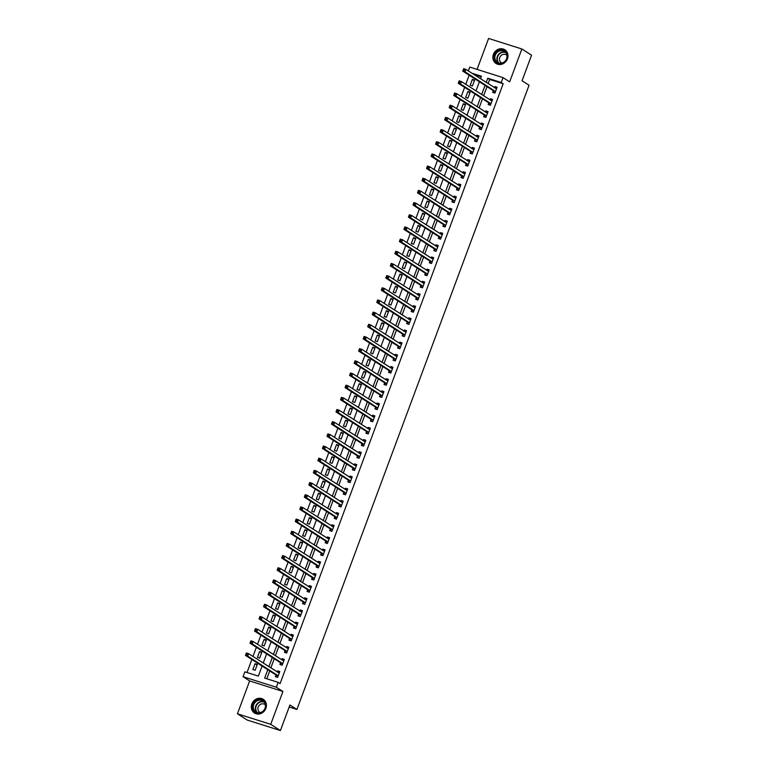 <?xml version="1.0" encoding="UTF-8"?>
<svg xmlns="http://www.w3.org/2000/svg" width="769" height="769" viewBox="0 0 769 769"><rect width="100%" height="100%" fill="white"/><g stroke="black" fill="none" stroke-linecap="round" stroke-linejoin="round"><path stroke-width="1.15" d="M493.41 54.397A8.151 7.315 -57.3 0 0 496.034 63.481A8.151 7.315 -57.3 0 0 507.444 58.838A8.151 7.315 -57.3 0 0 504.829 49.764A8.151 7.315 -57.3 0 0 493.41 54.397M251.848 703.943A8.151 7.315 -57.3 0 0 254.472 713.017A8.151 7.315 -57.3 0 0 265.882 708.384A8.151 7.315 -57.3 0 0 263.267 699.3A8.151 7.315 -57.3 0 0 251.848 703.943M468.331 70.931L469.763 67.086L503.051 77.621L501.244 82.494L487.748 78.217L486.2 82.379M289.173 707.019L296.911 709.46L529.053 85.244L522.064 80.764L531.571 55.205L521.872 48.985L488.584 38.45L477.068 69.402M296.911 709.46L289.923 704.99L280.416 730.55L247.128 720.015L237.429 713.795L270.717 724.331L282.934 691.466L276.34 687.236L243.052 676.701L244.859 671.837L258.355 676.105L262.094 666.05M282.934 691.466L249.646 680.93L237.429 713.795M249.646 680.93L243.052 676.701M469.148 75.199L465.745 84.34M464.62 87.368L461.217 96.519M460.093 99.537L456.69 108.689M455.565 111.716L452.162 120.868M451.038 123.886L447.635 133.037M446.51 136.055L443.117 145.206M441.992 148.234L438.59 157.385M437.465 160.404L434.062 169.555M432.937 172.583L429.535 181.724M428.41 184.752L425.007 193.903M423.882 196.922L420.48 206.073M419.355 209.101L415.952 218.242M414.827 221.27L411.425 230.421M410.3 233.44L406.897 242.591M405.772 245.619L402.37 254.76M401.245 257.788L397.842 266.939M396.717 269.957L393.315 279.109M392.19 282.136L388.787 291.278M387.663 294.306L384.26 303.457M383.135 306.475L379.732 315.626M378.608 318.654L375.205 327.805M374.08 330.824L370.677 339.975M369.553 342.993L366.15 352.144M365.025 355.172L361.622 364.323M360.498 367.342L357.095 376.493M355.97 379.521L352.567 388.662M351.443 391.69L348.049 400.841M346.925 403.86L343.522 413.011M342.397 416.039L338.994 425.18M337.87 428.208L334.467 437.359M333.342 440.377L329.939 449.529M328.815 452.557L325.412 461.698M324.287 464.726L320.884 473.877M319.76 476.895L316.357 486.046M315.232 489.074L311.829 498.216M310.705 501.244L307.302 510.395M306.177 513.413L302.775 522.564M301.65 525.592L298.247 534.743M297.122 537.762L293.72 546.913M292.595 549.931L289.192 559.082M288.067 562.11L284.665 571.261M283.54 574.28L280.137 583.431M279.012 586.459L275.61 595.6M274.485 598.628L271.082 607.779M269.957 610.797L266.555 619.949M265.43 622.977L262.027 632.118M260.902 635.146L257.5 644.297M256.375 647.315L252.982 656.466M251.857 659.494L247.012 672.51M280.416 730.55L270.717 724.331M481.24 76.794L473.819 74.439M255.135 670.27L257.307 664.426L255.058 663.714L252.886 669.559L255.135 670.27M259.662 658.101L261.835 652.256L259.586 651.545L257.413 657.389L259.662 658.101M264.19 645.922L266.362 640.087L264.113 639.375L261.941 645.21L264.19 645.922M268.717 633.752L270.89 627.908L268.641 627.196L266.468 633.041L268.717 633.752M273.245 621.583L275.417 615.738L273.168 615.027L270.996 620.871L273.245 621.583M277.772 609.404L279.945 603.569L277.696 602.858L275.523 608.692L277.772 609.404M282.3 597.234L284.472 591.39L282.223 590.679L280.051 596.523L282.3 597.234M286.827 585.065L289 579.22L286.75 578.509L284.578 584.353L286.827 585.065M291.345 572.886L293.527 567.051L291.278 566.33L289.096 572.174L291.345 572.886M295.873 560.716L298.045 554.872L295.805 554.161L293.623 560.005L295.873 560.716M300.4 548.547L302.573 542.703L300.323 541.991L298.151 547.836L300.4 548.547M304.928 536.368L307.1 530.523L304.851 529.812L302.678 535.657L304.928 536.368M309.455 524.198L311.628 518.354L309.378 517.643L307.206 523.487L309.455 524.198M313.983 512.029L316.155 506.185L313.906 505.473L311.733 511.318L313.983 512.029M318.51 499.85L320.683 494.006L318.433 493.294L316.261 499.139L318.51 499.85M323.038 487.681L325.21 481.836L322.961 481.125L320.788 486.969L323.038 487.681M327.565 475.511L329.738 469.667L327.488 468.955L325.316 474.8L327.565 475.511M332.093 463.332L334.265 457.488L332.016 456.776L329.843 462.621L332.093 463.332M336.62 451.163L338.793 445.318L336.543 444.607L334.371 450.451L336.62 451.163M341.148 438.984L343.32 433.149L341.071 432.438L338.898 438.272L341.148 438.984M345.675 426.814L347.848 420.97L345.598 420.259L343.426 426.103L345.675 426.814M350.203 414.645L352.375 408.8L350.126 408.089L347.953 413.933L350.203 414.645M354.73 402.466L356.903 396.631L354.653 395.92L352.481 401.754L354.73 402.466M359.258 390.296L361.43 384.452L359.181 383.741L357.008 389.585L359.258 390.296M363.785 378.127L365.957 372.283L363.708 371.571L361.536 377.416L363.785 378.127M368.313 365.948L370.485 360.113L368.236 359.392L366.063 365.237L368.313 365.948M372.84 353.778L375.012 347.934L372.763 347.223L370.591 353.067L372.84 353.778M377.368 341.609L379.54 335.765L377.291 335.053L375.118 340.898L377.368 341.609M381.895 329.43L384.067 323.586L381.818 322.874L379.646 328.719L381.895 329.43M386.413 317.261L388.595 311.416L386.346 310.705L384.164 316.549L386.413 317.261M390.94 305.091L393.113 299.247L390.863 298.535L388.691 304.38L390.94 305.091M395.468 292.912L397.64 287.068L395.391 286.356L393.219 292.201L395.468 292.912M399.995 280.743L402.168 274.898L399.918 274.187L397.746 280.031L399.995 280.743M404.523 268.573L406.695 262.729L404.446 262.018L402.274 267.862L404.523 268.573M409.05 256.394L411.223 250.55L408.973 249.838L406.801 255.683L409.05 256.394M413.578 244.225L415.75 238.38L413.501 237.669L411.328 243.513L413.578 244.225M418.105 232.046L420.278 226.211L418.028 225.5L415.856 231.334L418.105 232.046M422.633 219.876L424.805 214.032L422.556 213.321L420.383 219.165L422.633 219.876M427.16 207.707L429.333 201.863L427.083 201.151L424.911 206.996L427.16 207.707M431.688 195.528L433.86 189.693L431.611 188.982L429.438 194.817L431.688 195.528M436.215 183.358L438.388 177.514L436.138 176.803L433.966 182.647L436.215 183.358M440.743 171.189L442.915 165.345L440.666 164.633L438.493 170.478L440.743 171.189M445.27 159.01L447.443 153.175L445.193 152.454L443.021 158.299L445.27 159.01M449.798 146.841L451.97 140.996L449.721 140.285L447.548 146.129L449.798 146.841M454.325 134.671L456.498 128.827L454.248 128.115L452.076 133.96L454.325 134.671M458.853 122.492L461.025 116.648L458.776 115.936L456.603 121.781L458.853 122.492M463.38 110.323L465.553 104.478L463.303 103.767L461.131 109.611L463.38 110.323M467.908 98.153L470.08 92.309L467.831 91.598L465.658 97.442L467.908 98.153M472.435 85.974L474.608 80.13L472.358 79.418L470.186 85.263L472.435 85.974M267.775 669.693L264.651 678.095L278.147 682.363L280.089 683.612L503.176 83.734L489.69 79.467L488.142 83.619M487.017 86.647L483.614 95.798M482.49 98.817L479.087 107.968M477.962 110.986L474.56 120.137M473.435 123.165L470.032 132.316M468.907 135.334L465.505 144.485M464.38 147.513L460.977 156.655M459.852 159.683L456.45 168.834M455.325 171.852L451.922 181.003M450.797 184.031L447.395 193.173M446.27 196.201L442.867 205.352M441.742 208.37L438.34 217.521M437.215 220.549L433.812 229.691M432.687 232.719L429.285 241.87M428.16 244.888L424.757 254.039M423.632 257.067L420.23 266.209M419.105 269.237L415.702 278.388M414.578 281.406L411.184 290.557M410.06 293.585L406.657 302.736M405.532 305.754L402.129 314.906M401.005 317.924L397.602 327.075M396.477 330.103L393.074 339.254M391.95 342.272L388.547 351.423M387.422 354.451L384.019 363.593M382.895 366.621L379.492 375.772M378.367 378.79L374.964 387.941M373.84 390.969L370.437 400.111M369.312 403.139L365.909 412.29M364.785 415.308L361.382 424.459M360.257 427.487L356.854 436.629M355.73 439.657L352.327 448.808M351.202 451.826L347.799 460.977M346.675 464.005L343.272 473.146M342.147 476.174L338.745 485.326M337.62 488.344L334.217 497.495M333.092 500.523L329.69 509.674M328.565 512.692L325.162 521.843M324.037 524.862L320.635 534.013M319.51 537.041L316.117 546.192M314.992 549.21L311.589 558.361M310.465 561.389L307.062 570.531M305.937 573.559L302.534 582.71M301.41 585.728L298.007 594.879M296.882 597.907L293.479 607.049M292.355 610.077L288.952 619.228M287.827 622.246L284.424 631.397M283.3 634.425L279.897 643.566M278.772 646.594L275.369 655.746M274.245 658.764L270.842 667.915M269.717 670.943L266.805 678.777M275.965 675.095L275.379 676.682L277.628 677.393L279.801 671.548L277.551 670.837L277.138 671.952M280.493 662.916L279.906 664.503L282.156 665.214L284.328 659.369L282.079 658.658L281.665 659.773M285.02 650.747L284.434 652.333L286.683 653.044L288.856 647.2L286.606 646.489L286.193 647.604M289.548 638.578L288.961 640.154L291.211 640.875L293.383 635.031L291.134 634.319L290.72 635.434M294.075 626.399L293.489 627.985L295.738 628.696L297.911 622.852L295.661 622.14L295.238 623.255M298.603 614.229L298.016 615.815L300.266 616.527L302.438 610.682L300.189 609.971L299.766 611.086M303.13 602.06L302.534 603.636L304.784 604.347L306.966 598.513L304.716 597.801L304.293 598.916M307.658 589.881L307.062 591.467L309.311 592.178L311.483 586.334L309.234 585.622L308.821 586.737M312.185 577.711L311.589 579.297L313.839 580.009L316.011 574.164L313.762 573.453L313.348 574.568M316.713 565.542L316.117 567.118L318.366 567.83L320.538 561.995L318.289 561.283L317.876 562.399M321.24 553.363L320.644 554.949L322.893 555.66L325.066 549.816L322.817 549.104L322.403 550.22M325.768 541.193L325.172 542.779L327.421 543.491L329.593 537.646L327.344 536.935L326.931 538.05M330.286 529.024L329.699 530.6L331.948 531.312L334.121 525.477L331.872 524.756L331.458 525.871M334.813 516.845L334.227 518.431L336.476 519.142L338.648 513.298L336.399 512.587L335.986 513.702M339.34 504.675L338.754 506.262L341.003 506.973L343.176 501.128L340.927 500.417L340.513 501.532M343.868 492.496L343.282 494.083L345.531 494.794L347.703 488.949L345.454 488.238L345.041 489.353M348.395 480.327L347.809 481.913L350.058 482.624L352.231 476.78L349.982 476.069L349.568 477.184M352.923 468.158L352.337 469.744L354.586 470.455L356.758 464.611L354.509 463.899L354.096 465.014M357.45 455.979L356.864 457.565L359.113 458.276L361.286 452.432L359.036 451.72L358.623 452.835M361.978 443.809L361.392 445.395L363.641 446.107L365.813 440.262L363.564 439.551L363.151 440.666M366.505 431.64L365.919 433.216L368.168 433.937L370.341 428.093L368.091 427.381L367.678 428.496M371.033 419.461L370.447 421.047L372.696 421.758L374.868 415.914L372.619 415.202L372.206 416.317M375.56 407.291L374.974 408.877L377.223 409.589L379.396 403.744L377.146 403.033L376.733 404.148M380.088 395.122L379.502 396.698L381.751 397.41L383.923 391.575L381.674 390.863L381.261 391.979M384.615 382.943L384.029 384.529L386.278 385.24L388.451 379.396L386.201 378.684L385.788 379.799M389.143 370.773L388.556 372.359L390.806 373.071L392.978 367.226L390.729 366.515L390.306 367.63M393.67 358.604L393.084 360.18L395.333 360.892L397.506 355.057L395.256 354.346L394.833 355.461M398.198 346.425L397.602 348.011L399.851 348.722L402.033 342.878L399.784 342.167L399.361 343.282M402.725 334.255L402.129 335.842L404.379 336.553L406.551 330.708L404.302 329.997L403.888 331.112M407.253 322.086L406.657 323.662L408.906 324.374L411.079 318.539L408.829 317.818L408.416 318.933M411.78 309.907L411.184 311.493L413.434 312.204L415.606 306.36L413.357 305.649L412.943 306.764M416.308 297.738L415.712 299.324L417.961 300.035L420.134 294.191L417.884 293.479L417.471 294.594M420.835 285.559L420.239 287.145L422.489 287.856L424.661 282.012L422.412 281.3L421.998 282.415M425.353 273.389L424.767 274.975L427.016 275.687L429.189 269.842L426.939 269.131L426.526 270.246M429.881 261.22L429.294 262.806L431.544 263.517L433.716 257.673L431.467 256.961L431.053 258.076M434.408 249.041L433.822 250.627L436.071 251.338L438.243 245.494L435.994 244.782L435.581 245.897M438.936 236.871L438.349 238.457L440.599 239.169L442.771 233.324L440.522 232.613L440.108 233.728M443.463 224.702L442.877 226.288L445.126 226.999L447.298 221.155L445.049 220.443L444.636 221.559M447.991 212.523L447.404 214.109L449.654 214.82L451.826 208.976L449.577 208.264L449.163 209.379M452.518 200.353L451.932 201.939L454.181 202.651L456.353 196.806L454.104 196.095L453.691 197.21M457.046 188.184L456.459 189.76L458.709 190.472L460.881 184.637L458.632 183.926L458.218 185.041M461.573 176.005L460.987 177.591L463.236 178.302L465.408 172.458L463.159 171.747L462.746 172.862M466.101 163.835L465.514 165.422L467.763 166.133L469.936 160.288L467.687 159.577L467.273 160.692M470.628 151.666L470.042 153.242L472.291 153.954L474.463 148.119L472.214 147.408L471.801 148.523M475.155 139.487L474.569 141.073L476.818 141.784L478.991 135.94L476.742 135.229L476.328 136.344M479.683 127.318L479.097 128.904L481.346 129.615L483.518 123.771L481.269 123.059L480.856 124.174M484.21 115.148L483.624 116.725L485.873 117.436L488.046 111.601L485.797 110.88L485.374 111.995M488.738 102.969L488.152 104.555L490.401 105.266L492.573 99.422L490.324 98.711L489.901 99.826M493.265 90.8L492.669 92.386L494.919 93.097L497.101 87.253L494.851 86.541L494.429 87.656M503.051 77.621L509.645 81.85L521.872 48.985M503.176 83.734L501.244 82.494M278.147 682.363L276.34 687.236M480.51 78.736L481.442 76.227L471.878 73.199M263.219 663.032L266.622 653.881M267.747 650.853L271.149 641.711M272.274 638.683L275.677 629.532M276.802 626.514L280.204 617.363M281.329 614.335L284.732 605.193M285.857 602.165L289.25 593.014M290.374 589.996L293.777 580.845M294.902 577.817L298.305 568.676M299.429 565.648L302.832 556.496M303.957 553.478L307.36 544.327M308.484 541.299L311.887 532.148M313.012 529.13L316.415 519.979M317.539 516.96L320.942 507.809M322.067 504.781L325.47 495.63M326.594 492.612L329.997 483.461M331.122 480.433L334.525 471.291M335.649 468.263L339.052 459.112M340.177 456.094L343.58 446.943M344.704 443.915L348.107 434.773M349.232 431.745L352.635 422.594M353.759 419.576L357.162 410.425M358.287 407.397L361.69 398.255M362.814 395.228L366.217 386.076M367.342 383.058L370.745 373.907M371.869 370.879L375.272 361.738M376.397 358.71L379.799 349.559M380.924 346.54L384.317 337.389M385.442 334.361L388.845 325.21M389.97 322.192L393.372 313.041M394.497 310.022L397.9 300.871M399.024 297.843L402.427 288.692M403.552 285.674L406.955 276.523M408.079 273.495L411.482 264.353M412.607 261.325L416.01 252.174M417.134 249.156L420.537 240.005M421.662 236.977L425.065 227.835M426.189 224.808L429.592 215.656M430.717 212.638L434.12 203.487M435.244 200.459L438.647 191.318M439.772 188.29L443.175 179.139M444.299 176.12L447.702 166.969M448.827 163.941L452.23 154.8M453.354 151.772L456.757 142.621M457.882 139.602L461.285 130.451M462.409 127.423L465.812 118.272M466.937 115.254L470.34 106.103M471.464 103.084L474.867 93.933M475.992 90.905L479.385 81.754M485.076 85.397L481.673 94.549M480.548 97.576L477.145 106.718M476.021 109.746L472.618 118.897M471.493 121.915L468.09 131.066M466.966 134.094L463.563 143.245M462.438 146.264L459.035 155.415M457.911 158.433L454.508 167.584M453.383 170.612L449.98 179.763M448.856 182.782L445.453 191.933M444.328 194.961L440.925 204.102M439.801 207.13L436.398 216.281M435.273 219.3L431.87 228.451M430.746 231.479L427.343 240.62M426.218 243.648L422.815 252.799M421.691 255.817L418.298 264.969M417.173 267.997L413.77 277.138M412.645 280.166L409.243 289.317M408.118 292.335L404.715 301.486M403.59 304.514L400.188 313.656M399.063 316.684L395.66 325.835M394.535 328.853L391.133 338.004M390.008 341.032L386.605 350.183M385.48 353.202L382.078 362.353M380.953 365.371L377.55 374.522M376.426 377.55L373.023 386.701M371.898 389.72L368.495 398.871M367.371 401.899L363.968 411.04M362.843 414.068L359.44 423.219M358.316 426.237L354.913 435.389M353.788 438.417L350.385 447.558M349.261 450.586L345.858 459.737M344.733 462.755L341.33 471.906M340.206 474.934L336.803 484.076M335.678 487.104L332.275 496.255M331.151 499.273L327.748 508.424M326.623 511.452L323.23 520.594M322.105 523.622L318.702 532.773M317.578 535.791L314.175 544.942M313.05 547.97L309.647 557.121M308.523 560.14L305.12 569.291M303.995 572.309L300.592 581.46M299.468 584.488L296.065 593.639M294.94 596.657L291.538 605.809M290.413 608.837L287.01 617.978M285.885 621.006L282.483 630.157M281.358 633.175L277.955 642.326M276.83 645.354L273.428 654.496M272.303 657.524L268.9 666.675M489.69 79.467L487.748 78.217M279.58 672.135L277.551 670.837M257.086 665.022L255.058 663.714M474.386 80.726L472.358 79.418M469.859 92.895L467.831 91.598M465.332 105.065L463.303 103.767M460.804 117.244L458.776 115.936M456.277 129.413L454.248 128.115M451.749 141.583L449.721 140.285M447.222 153.762L445.193 152.454M442.694 165.931L440.666 164.633M438.167 178.11L436.138 176.803M433.639 190.279L431.611 188.982M429.112 202.449L427.083 201.151M424.584 214.628L422.556 213.321M420.057 226.797L418.028 225.5M415.529 238.967L413.501 237.669M411.002 251.146L408.973 249.838M406.484 263.315L404.446 262.018M401.956 275.485L399.918 274.187M397.429 287.664L395.391 286.356M392.901 299.833L390.863 298.535M388.374 312.003L386.346 310.705M383.846 324.182L381.818 322.874M379.319 336.351L377.291 335.053M374.791 348.52L372.763 347.223M370.264 360.699L368.236 359.392M365.736 372.869L363.708 371.571M361.209 385.048L359.181 383.741M356.681 397.217L354.653 395.92M352.154 409.387L350.126 408.089M347.626 421.566L345.598 420.259M343.099 433.735L341.071 432.438M338.571 445.905L336.543 444.607M334.044 458.084L332.016 456.776M329.517 470.253L327.488 468.955M324.989 482.423L322.961 481.125M320.462 494.602L318.433 493.294M315.944 506.771L313.906 505.473M311.416 518.94L309.378 517.643M306.889 531.119L304.851 529.812M302.361 543.289L300.323 541.991M297.834 555.458L295.805 554.161M293.306 567.637L291.278 566.33M288.779 579.807L286.75 578.509M284.251 591.986L282.223 590.679M279.724 604.155L277.696 602.858M275.196 616.325L273.168 615.027M270.669 628.504L268.641 627.196M266.141 640.673L264.113 639.375M261.614 652.843L259.586 651.545M284.107 659.965L282.079 658.658M288.635 647.786L286.606 646.489M293.162 635.617L291.134 634.319M297.69 623.448L295.661 622.14M302.217 611.268L300.189 609.971M306.744 599.099L304.716 597.801M311.272 586.93L309.234 585.622M315.799 574.751L313.762 573.453M320.327 562.581L318.289 561.283M324.854 550.412L322.817 549.104M329.372 538.233L327.344 536.935M333.9 526.063L331.872 524.756M338.427 513.884L336.399 512.587M342.955 501.715L340.927 500.417M347.482 489.545L345.454 488.238M352.01 477.366L349.982 476.069M356.537 465.197L354.509 463.899M361.065 453.028L359.036 451.72M365.592 440.848L363.564 439.551M370.12 428.679L368.091 427.381M374.647 416.51L372.619 415.202M379.175 404.331L377.146 403.033M383.702 392.161L381.674 390.863M388.23 379.992L386.201 378.684M392.757 367.813L390.729 366.515M397.285 355.643L395.256 354.346M401.812 343.474L399.784 342.167M406.34 331.295L404.302 329.997M410.867 319.125L408.829 317.818M415.395 306.946L413.357 305.649M419.922 294.777L417.884 293.479M424.44 282.608L422.412 281.3M428.967 270.428L426.939 269.131M433.495 258.259L431.467 256.961M438.022 246.09L435.994 244.782M442.55 233.911L440.522 232.613M447.077 221.741L445.049 220.443M451.605 209.572L449.577 208.264M456.132 197.393L454.104 196.095M460.66 185.223L458.632 183.926M465.187 173.054L463.159 171.747M469.715 160.875L467.687 159.577M474.242 148.705L472.214 147.408M478.77 136.536L476.742 135.229M483.297 124.357L481.269 123.059M487.825 112.187L485.797 110.88M492.352 100.008L490.324 98.711M496.88 87.839L494.851 86.541M277.599 672.25L279.503 672.346M276.648 676.883L275.821 674.846L245.465 655.399L246.368 652.958L248.618 653.669L279.214 673.135M247.166 653.871L248.618 653.669L247.714 656.111L245.465 655.399L247.166 653.871L246.263 653.583L245.907 654.554M278.215 675.807L247.714 656.111L246.801 654.842M246.368 652.958L246.263 653.583M282.127 660.071L284.03 660.177M281.175 664.714L280.339 662.676L249.992 643.22L250.896 640.788L253.145 641.5L283.732 660.956M251.694 641.692L253.145 641.5L252.242 643.932L249.992 643.22L251.694 641.692L250.79 641.413L250.434 642.384M282.742 663.628L252.242 643.932L251.328 642.663M250.896 640.788L250.79 641.413M286.654 647.902L288.558 648.007M285.703 652.545L284.866 650.507L254.52 631.051L255.423 628.619L257.673 629.33L288.26 648.786M256.221 629.523L257.673 629.33L256.769 631.762L254.52 631.051L256.221 629.523L255.318 629.234L254.962 630.215M287.27 651.458L256.769 631.762L255.856 630.493M255.423 628.619L255.318 629.234M291.182 635.732L293.085 635.828M290.23 640.366L289.394 638.328L259.047 618.882L259.951 616.44L262.2 617.151L292.787 636.607M260.749 617.344L262.2 617.151L261.297 619.593L259.047 618.882L259.489 618.036L260.383 618.324L260.749 617.344L259.845 617.065L259.489 618.036M291.797 639.289L261.297 619.593L260.383 618.324M259.951 616.44L259.845 617.065M295.709 623.553L297.613 623.659M294.748 628.196L293.921 626.158L263.575 606.703L264.478 604.271L266.728 604.982L297.315 624.438M265.276 605.174L266.728 604.982L265.824 607.414L263.575 606.703L265.276 605.174L264.373 604.895L264.017 605.866M296.325 627.11L265.824 607.414L264.911 606.145M264.478 604.271L264.373 604.895M264.334 701.626A7.056 6.325 122.7 0 1 263.219 711.315A7.056 6.325 122.7 0 1 254.02 711.094A7.056 6.325 122.7 0 1 255.145 701.405A7.056 6.325 122.7 0 1 264.334 701.626M254.597 710.864A6.527 5.854 -57.3 0 0 255.846 711.979A6.527 5.854 -57.3 0 0 263.748 710.393A6.527 5.854 -57.3 0 0 264.142 702.107A6.527 5.854 -57.3 0 0 262.892 700.992A6.527 5.854 -57.3 0 0 254.991 702.568A6.527 5.854 -57.3 0 0 254.597 710.864M265.363 704.913A4.652 4.172 -57.3 0 0 264.709 704.385A4.652 4.172 -57.3 0 0 259.086 705.519A4.652 4.172 -57.3 0 0 258.807 711.421A4.652 4.172 -57.3 0 0 259.701 712.219A4.652 4.172 -57.3 0 0 260.451 712.584M264.151 699.982A8.094 7.267 -57.3 0 0 263.546 699.54A8.094 7.267 -57.3 0 0 253.751 701.511A8.094 7.267 -57.3 0 0 253.261 711.796A8.094 7.267 -57.3 0 0 254.808 713.18A8.094 7.267 -57.3 0 0 255.452 713.545M494.669 54.897A7.056 6.325 122.7 0 1 503.186 50.245A7.056 6.325 122.7 0 1 506.809 58.742A7.056 6.325 122.7 0 1 498.293 63.394A7.056 6.325 122.7 0 1 494.669 54.897M506.56 58.723A6.527 5.854 -57.3 0 0 504.454 51.446A6.527 5.854 -57.3 0 0 495.313 55.166A6.527 5.854 -57.3 0 0 497.408 62.443A6.527 5.854 -57.3 0 0 506.56 58.723M506.925 55.368A4.652 4.172 -57.3 0 0 506.271 54.849A4.652 4.172 -57.3 0 0 499.763 57.492A4.652 4.172 -57.3 0 0 501.263 62.674A4.652 4.172 -57.3 0 0 502.013 63.039M505.714 50.437A8.094 7.267 -57.3 0 0 505.108 50.004A8.094 7.267 -57.3 0 0 493.765 54.609A8.094 7.267 -57.3 0 0 496.37 63.635A8.094 7.267 -57.3 0 0 497.014 64M300.237 611.384L302.14 611.48M299.276 616.027L298.449 613.989L268.102 594.533L269.006 592.101L271.255 592.812L301.842 612.268M269.804 593.005L271.255 592.812L270.352 595.244L268.102 594.533L269.804 593.005L268.9 592.716L268.544 593.687M300.852 614.94L270.352 595.244L269.438 593.976M269.006 592.101L268.9 592.716M304.764 599.214L306.658 599.311M303.803 603.848L302.976 601.81L272.63 582.364L273.533 579.922L275.783 580.633L306.37 600.089M274.331 580.826L275.783 580.633L274.879 583.075L272.63 582.364L273.062 581.518L273.966 581.806L274.331 580.826L273.428 580.547L273.062 581.518M305.38 602.771L274.879 583.075L273.966 581.806M273.533 579.922L273.428 580.547M309.292 587.035L311.185 587.141M308.331 591.678L307.504 589.64L277.148 570.185L278.061 567.753L280.31 568.464L310.897 587.92M278.859 568.656L280.31 568.464L279.397 570.896L277.148 570.185L277.59 569.348L278.493 569.627L278.859 568.656L277.955 568.368L277.59 569.348M309.907 590.592L279.397 570.896L278.493 569.627M278.061 567.753L277.955 568.368M313.819 574.866L315.713 574.962M312.858 579.509L312.031 577.461L281.675 558.015L282.588 555.583L284.838 556.295L315.425 575.75M283.386 556.487L284.838 556.295L283.924 558.727L281.675 558.015L282.117 557.169L283.021 557.458L283.386 556.487L282.483 556.198L282.117 557.169M314.434 578.423L283.924 558.727L283.021 557.458M282.588 555.583L282.483 556.198M318.347 562.687L320.24 562.793M317.386 567.33L316.559 565.292L286.203 545.836L287.116 543.404L289.365 544.116L319.952 563.571M287.914 544.308L289.365 544.116L288.452 546.548L286.203 545.836L286.645 545L287.548 545.288L287.914 544.308L287.01 544.029L286.645 545M318.962 566.253L288.452 546.548L287.548 545.288M287.116 543.404L287.01 544.029M322.874 550.517L324.768 550.623M321.913 555.16L321.086 553.122L290.73 533.667L291.643 531.235L293.893 531.946L324.48 551.402M292.441 532.138L293.893 531.946L292.979 534.378L290.73 533.667L291.172 532.83L292.076 533.109L292.441 532.138L291.538 531.85L291.172 532.83M323.489 554.074L292.979 534.378L292.076 533.109M291.643 531.235L291.538 531.85M327.402 538.348L329.295 538.444M326.441 542.981L325.614 540.943L295.258 521.497L296.161 519.056L298.41 519.777L329.007 539.232M296.969 519.969L298.41 519.777L297.507 522.209L295.258 521.497L295.7 520.651L296.603 520.94L296.969 519.969L296.065 519.681L295.7 520.651M328.017 541.905L297.507 522.209L296.603 520.94M296.161 519.056L296.065 519.681M331.92 526.169L333.823 526.275M330.968 530.812L330.141 528.774L299.785 509.318L300.689 506.886L302.938 507.598L333.535 527.053M301.486 507.79L302.938 507.598L302.034 510.03L299.785 509.318L300.227 508.482L301.131 508.77L301.486 507.79L300.592 507.511L300.227 508.482M332.535 529.735L302.034 510.03L301.131 508.77M300.689 506.886L300.592 507.511M336.447 514L338.35 514.105M335.495 518.642L334.669 516.605L304.313 497.149L305.216 494.717L307.465 495.428L338.062 514.884M306.014 495.621L307.465 495.428L306.562 497.86L304.313 497.149L304.755 496.313L305.658 496.591L306.014 495.621L305.12 495.332L304.755 496.313M337.062 517.556L306.562 497.86L305.658 496.591M305.216 494.717L305.12 495.332M340.975 501.83L342.878 501.926M340.023 506.463L339.196 504.426L308.84 484.979L309.744 482.538L311.993 483.249L342.589 502.715M310.541 483.451L311.993 483.249L311.089 485.691L308.84 484.979L309.282 484.134L310.186 484.422L310.541 483.451L309.647 483.163L309.282 484.134M341.59 505.387L311.089 485.691L310.186 484.422M309.744 482.538L309.647 483.163M345.502 489.651L347.405 489.757M344.55 494.294L343.724 492.256L313.368 472.8L314.271 470.368L316.52 471.08L347.117 490.535M315.069 471.272L316.52 471.08L315.617 473.512L313.368 472.8L313.81 471.964L314.713 472.253L315.069 471.272L314.175 470.993L313.81 471.964M346.117 493.208L315.617 473.512L314.713 472.253M314.271 470.368L314.175 470.993M350.03 477.482L351.933 477.587M349.078 482.125L348.251 480.087L317.895 460.631L318.799 458.199L321.048 458.91L351.644 478.366M319.596 459.103L321.048 458.91L320.144 461.342L317.895 460.631L318.337 459.795L319.241 460.073L319.596 459.103L318.702 458.814L318.337 459.795M350.645 481.038L320.144 461.342L319.241 460.073M318.799 458.199L318.702 458.814M354.557 465.312L356.46 465.408M353.605 469.946L352.779 467.908L322.422 448.462L323.326 446.02L325.575 446.731L356.172 466.197M324.124 446.933L325.575 446.731L324.672 449.173L322.422 448.462L322.865 447.616L323.768 447.904L324.124 446.933L323.23 446.645L322.865 447.616M355.172 468.869L324.672 449.173L323.768 447.904M323.326 446.02L323.23 446.645M359.085 453.133L360.988 453.239M358.133 457.776L357.306 455.738L326.95 436.283L327.854 433.851L330.103 434.562L360.699 454.018M328.651 434.754L330.103 434.562L329.199 436.994L326.95 436.283L327.392 435.446L328.296 435.725L328.651 434.754L327.757 434.475L327.392 435.446M359.7 456.69L329.199 436.994L328.296 435.725M327.854 433.851L327.757 434.475M363.612 440.964L365.515 441.07M362.66 445.607L361.834 443.569L331.477 424.113L332.381 421.681L334.63 422.392L365.227 441.848M333.179 422.585L334.63 422.392L333.727 424.824L331.477 424.113L333.179 422.585L332.285 422.296L331.92 423.277M364.227 444.52L333.727 424.824L332.814 423.556M332.381 421.681L332.285 422.296M368.14 428.794L370.043 428.891M367.188 433.428L366.361 431.39L336.005 411.944L336.909 409.502L339.158 410.213L369.754 429.669M337.706 410.406L339.158 410.213L338.254 412.655L336.005 411.944L336.447 411.098L337.341 411.386L337.706 410.406L336.803 410.127L336.447 411.098M368.755 432.351L338.254 412.655L337.341 411.386M336.909 409.502L336.803 410.127M372.667 416.615L374.57 416.721M371.715 421.258L370.889 419.22L340.532 399.765L341.436 397.333L343.685 398.044L374.282 417.5M342.234 398.236L343.685 398.044L342.782 400.476L340.532 399.765L342.234 398.236L341.33 397.958L340.975 398.928M373.282 420.172L342.782 400.476L341.869 399.207M341.436 397.333L341.33 397.958M377.195 404.446L379.098 404.542M376.243 409.089L375.407 407.051L345.06 387.595L345.963 385.163L348.213 385.875L378.8 405.33M346.761 386.067L348.213 385.875L347.309 388.307L345.06 387.595L346.761 386.067L345.858 385.778L345.502 386.749M377.81 408.003L347.309 388.307L346.396 387.038M345.963 385.163L345.858 385.778M381.722 392.277L383.625 392.373M380.77 396.91L379.934 394.872L349.587 375.426L350.491 372.984L352.74 373.696L383.327 393.151M351.289 373.888L352.74 373.696L351.837 376.137L349.587 375.426L350.03 374.58L350.924 374.868L351.289 373.888L350.385 373.609L350.03 374.58M382.337 395.833L351.837 376.137L350.924 374.868M350.491 372.984L350.385 373.609M386.249 380.097L388.153 380.203M385.298 384.74L384.462 382.702L354.115 363.247L355.018 360.815L357.268 361.526L387.855 380.982M355.816 361.718L357.268 361.526L356.364 363.958L354.115 363.247L355.816 361.718L354.913 361.43L354.557 362.41M386.865 383.654L356.364 363.958L355.451 362.689M355.018 360.815L354.913 361.43M390.777 367.928L392.68 368.024M389.816 372.571L388.989 370.533L358.642 351.077L359.546 348.645L361.795 349.357L392.382 368.812M360.344 349.549L361.795 349.357L360.892 351.789L358.642 351.077L360.344 349.549L359.44 349.261L359.085 350.231M391.392 371.485L360.892 351.789L359.979 350.52M359.546 348.645L359.44 349.261M395.304 355.759L397.208 355.855M394.343 360.392L393.517 358.354L363.17 338.898L364.073 336.466L366.323 337.178L396.91 356.633M364.871 337.37L366.323 337.178L365.419 339.619L363.17 338.898L363.612 338.062L364.506 338.35L364.871 337.37L363.968 337.091L363.612 338.062M395.92 359.315L365.419 339.619L364.506 338.35M364.073 336.466L363.968 337.091M399.832 343.58L401.726 343.685M398.871 348.222L398.044 346.185L367.697 326.729L368.601 324.297L370.85 325.008L401.437 344.464M369.399 325.2L370.85 325.008L369.947 327.44L367.697 326.729L369.399 325.2L368.495 324.912L368.13 325.893M400.447 347.136L369.947 327.44L369.033 326.171M368.601 324.297L368.495 324.912M404.359 331.41L406.253 331.506M403.398 336.043L402.572 334.006L372.215 314.559L373.128 312.118L375.378 312.839L405.965 332.295M373.926 313.031L375.378 312.839L374.465 315.271L372.215 314.559L372.657 313.714L373.561 314.002L373.926 313.031L373.023 312.743L372.657 313.714M404.975 334.967L374.465 315.271L373.561 314.002M373.128 312.118L373.023 312.743M408.887 319.231L410.781 319.337M407.926 323.874L407.099 321.836L376.743 302.38L377.656 299.948L379.905 300.66L410.492 320.115M378.454 300.852L379.905 300.66L378.992 303.092L376.743 302.38L377.185 301.544L378.088 301.833L378.454 300.852L377.55 300.573L377.185 301.544M409.502 322.797L378.992 303.092L378.088 301.833M377.656 299.948L377.55 300.573M413.414 307.062L415.308 307.167M412.453 311.705L411.626 309.667L381.27 290.211L382.183 287.779L384.433 288.49L415.02 307.946M382.981 288.683L384.433 288.49L383.52 290.922L381.27 290.211L381.712 289.375L382.616 289.653L382.981 288.683L382.078 288.394L381.712 289.375M414.03 310.618L383.52 290.922L382.616 289.653M382.183 287.779L382.078 288.394M417.942 294.892L419.836 294.988M416.981 299.526L416.154 297.488L385.798 278.042L386.711 275.6L388.96 276.311L419.547 295.777M387.509 276.513L388.96 276.311L388.047 278.753L385.798 278.042L386.24 277.196L387.143 277.484L387.509 276.513L386.605 276.225L386.24 277.196M418.557 298.449L388.047 278.753L387.143 277.484M386.711 275.6L386.605 276.225M422.469 282.713L424.363 282.819M421.508 287.356L420.681 285.318L390.325 265.863L391.229 263.431L393.478 264.142L424.075 283.598M392.036 264.334L393.478 264.142L392.575 266.574L390.325 265.863L390.767 265.026L391.671 265.315L392.036 264.334L391.133 264.055L390.767 265.026M423.085 286.279L392.575 266.574L391.671 265.315M391.229 263.431L391.133 264.055M426.987 270.544L428.891 270.65M426.036 275.187L425.209 273.149L394.853 253.693L395.756 251.261L398.006 251.972L428.602 271.428M396.554 252.165L398.006 251.972L397.102 254.404L394.853 253.693L395.295 252.857L396.198 253.136L396.554 252.165L395.66 251.876L395.295 252.857M427.602 274.1L397.102 254.404L396.198 253.136M395.756 251.261L395.66 251.876M431.515 258.374L433.418 258.471M430.563 263.008L429.736 260.97L399.38 241.524L400.284 239.082L402.533 239.793L433.13 259.259M401.082 239.995L402.533 239.793L401.629 242.235L399.38 241.524L399.822 240.678L400.726 240.966L401.082 239.995L400.188 239.707L399.822 240.678M432.13 261.931L401.629 242.235L400.726 240.966M400.284 239.082L400.188 239.707M436.042 246.195L437.946 246.301M435.091 250.838L434.264 248.8L403.908 229.345L404.811 226.913L407.061 227.624L437.657 247.08M405.609 227.816L407.061 227.624L406.157 230.056L403.908 229.345L404.35 228.508L405.253 228.787L405.609 227.816L404.715 227.537L404.35 228.508M436.657 249.752L406.157 230.056L405.253 228.787M404.811 226.913L404.715 227.537M440.57 234.026L442.473 234.132M439.618 238.669L438.791 236.631L408.435 217.175L409.339 214.743L411.588 215.455L442.185 234.91M410.137 215.647L411.588 215.455L410.684 217.887L408.435 217.175L408.877 216.339L409.781 216.618L410.137 215.647L409.243 215.358L408.877 216.339M441.185 237.583L410.684 217.887L409.781 216.618M409.339 214.743L409.243 215.358M445.097 221.857L447 221.953M444.146 226.49L443.319 224.452L412.963 205.006L413.866 202.564L416.116 203.276L446.712 222.731M414.664 203.468L416.116 203.276L415.212 205.717L412.963 205.006L413.405 204.16L414.308 204.448L414.664 203.468L413.77 203.189L413.405 204.16M445.712 225.413L415.212 205.717L414.308 204.448M413.866 202.564L413.77 203.189M449.625 209.677L451.528 209.783M448.673 214.32L447.846 212.282L417.49 192.827L418.394 190.395L420.643 191.106L451.24 210.562M419.192 191.298L420.643 191.106L419.739 193.538L417.49 192.827L417.932 191.99L418.836 192.269L419.192 191.298L418.298 191.02L417.932 191.99M450.24 213.234L419.739 193.538L418.836 192.269M418.394 190.395L418.298 191.02M454.152 197.508L456.055 197.604M453.201 202.151L452.374 200.113L422.018 180.657L422.921 178.225L425.17 178.937L455.767 198.392M423.719 179.129L425.17 178.937L424.267 181.369L422.018 180.657L422.46 179.811L423.363 180.1L423.719 179.129L422.825 178.841L422.46 179.811M454.767 201.065L424.267 181.369L423.363 180.1M422.921 178.225L422.825 178.841M458.68 185.339L460.583 185.435M457.728 189.972L456.901 187.934L426.545 168.488L427.449 166.046L429.698 166.758L460.295 186.213M428.246 166.95L429.698 166.758L428.794 169.199L426.545 168.488L426.987 167.642L427.881 167.93L428.246 166.95L427.353 166.671L426.987 167.642M459.295 188.895L428.794 169.199L427.881 167.93M427.449 166.046L427.353 166.671M463.207 173.16L465.11 173.265M462.256 177.802L461.429 175.765L431.073 156.309L431.976 153.877L434.225 154.588L464.822 174.044M432.774 154.78L434.225 154.588L433.322 157.02L431.073 156.309L432.774 154.78L431.87 154.492L431.515 155.473M463.822 176.716L433.322 157.02L432.409 155.751M431.976 153.877L431.87 154.492M467.735 160.99L469.638 161.086M466.783 165.633L465.956 163.595L435.6 144.139L436.504 141.707L438.753 142.419L469.35 161.875M437.301 142.611L438.753 142.419L437.849 144.851L435.6 144.139L437.301 142.611L436.398 142.323L436.042 143.294M468.35 164.547L437.849 144.851L436.936 143.582M436.504 141.707L436.398 142.323M472.262 148.821L474.165 148.917M471.31 153.454L470.474 151.416L440.128 131.96L441.031 129.528L443.28 130.24L473.867 149.695M441.829 130.432L443.28 130.24L442.377 132.681L440.128 131.96L440.57 131.124L441.464 131.412L441.829 130.432L440.925 130.153L440.57 131.124M472.877 152.377L442.377 132.681L441.464 131.412M441.031 129.528L440.925 130.153M476.79 136.642L478.693 136.747M475.838 141.285L475.002 139.247L444.655 119.791L445.559 117.359L447.808 118.07L478.395 137.526M446.356 118.263L447.808 118.07L446.904 120.502L444.655 119.791L446.356 118.263L445.453 117.974L445.097 118.955M477.405 140.198L446.904 120.502L445.991 119.233M445.559 117.359L445.453 117.974M481.317 124.472L483.22 124.568M480.365 129.105L479.529 127.068L449.183 107.622L450.086 105.18L452.335 105.901L482.922 125.357M450.884 106.093L452.335 105.901L451.432 108.333L449.183 107.622L450.884 106.093L449.98 105.805L449.625 106.776M481.932 128.029L451.432 108.333L450.519 107.064M450.086 105.18L449.98 105.805M485.845 112.293L487.748 112.399M484.883 116.936L484.057 114.898L453.71 95.443L454.614 93.011L456.863 93.722L487.45 113.178M455.411 93.914L456.863 93.722L455.959 96.154L453.71 95.443L454.152 94.606L455.046 94.895L455.411 93.914L454.508 93.635L454.152 94.606M486.46 115.859L455.959 96.154L455.046 94.895M454.614 93.011L454.508 93.635M490.372 100.124L492.275 100.23M489.411 104.767L488.584 102.729L458.237 83.273L459.141 80.841L461.39 81.552L491.977 101.008M459.939 81.745L461.39 81.552L460.487 83.984L458.237 83.273L459.939 81.745L459.035 81.456L458.68 82.437M490.987 103.68L460.487 83.984L459.574 82.716M459.141 80.841L459.035 81.456M494.9 87.954L496.793 88.05M493.938 92.588L493.112 90.55L462.765 71.104L463.669 68.662L465.918 69.373L496.505 88.839M464.466 69.575L465.918 69.373L465.014 71.815L462.765 71.104L464.466 69.575L463.563 69.287L463.198 70.258M495.515 91.511L465.014 71.815L464.101 70.546M463.669 68.662L463.563 69.287M278.186 675.72L275.936 675.009M278.061 675.557L275.821 674.846M282.713 663.551L280.464 662.84M282.588 663.387L280.339 662.676M287.241 651.381L284.991 650.67M287.116 651.218L284.866 650.507M291.768 639.202L289.519 638.491M291.643 639.039L289.394 638.328M296.296 627.033L294.046 626.322M296.171 626.87L293.921 626.158M256.933 712.517A6.527 5.854 122.7 0 1 256.625 712.161A6.527 5.854 122.7 0 1 256.606 704.404A6.527 5.854 122.7 0 1 263.834 701.751M264.2 702.174A6.315 5.662 -57.3 0 0 257.038 704.51A6.315 5.662 -57.3 0 0 256.971 712.142A6.315 5.662 -57.3 0 0 257.471 712.671M498.495 62.971A6.527 5.854 122.7 0 1 497.332 56.464A6.527 5.854 122.7 0 1 505.396 52.215M505.762 52.628A6.315 5.662 -57.3 0 0 497.706 56.637A6.315 5.662 -57.3 0 0 499.033 63.135M300.823 614.864L298.574 614.152M300.698 614.7L298.449 613.989M305.351 602.685L303.101 601.973M305.226 602.521L302.976 601.81M309.878 590.515L307.629 589.804M309.753 590.352L307.504 589.64M314.396 578.346L312.147 577.625M314.281 578.182L312.031 577.461M318.924 566.167L316.674 565.455M318.808 566.003L316.559 565.292M323.451 553.997L321.202 553.286M323.336 553.834L321.086 553.122M327.978 541.818L325.729 541.107M327.863 541.655L325.614 540.943M332.506 529.649L330.257 528.937M332.391 529.485L330.141 528.774M337.033 517.479L334.784 516.768M336.918 517.316L334.669 516.605M341.561 505.3L339.312 504.589M341.446 505.137L339.196 504.426M346.088 493.131L343.839 492.42M345.973 492.967L343.724 492.256M350.616 480.961L348.367 480.25M350.501 480.798L348.251 480.087M355.143 468.782L352.894 468.071M355.028 468.619L352.779 467.908M359.671 456.613L357.422 455.902M359.556 456.45L357.306 455.738M364.198 444.444L361.949 443.732M364.083 444.28L361.834 443.569M368.726 432.265L366.477 431.553M368.611 432.101L366.361 431.39M373.253 420.095L371.004 419.384M373.128 419.932L370.889 419.22M377.781 407.926L375.532 407.214M377.656 407.762L375.407 407.051M382.308 395.747L380.059 395.035M382.183 395.583L379.934 394.872M386.836 383.577L384.587 382.866M386.711 383.414L384.462 382.702M391.363 371.408L389.114 370.687M391.238 371.244L388.989 370.533M395.891 359.229L393.641 358.517M395.766 359.065L393.517 358.354M400.418 347.059L398.169 346.348M400.293 346.896L398.044 346.185M404.946 334.88L402.696 334.169M404.821 334.717L402.572 334.006M409.464 322.711L407.214 322M409.348 322.547L407.099 321.836M413.991 310.541L411.742 309.83M413.876 310.378L411.626 309.667M418.519 298.362L416.269 297.651M418.403 298.199L416.154 297.488M423.046 286.193L420.797 285.482M422.931 286.03L420.681 285.318M427.574 274.024L425.324 273.312M427.458 273.86L425.209 273.149M432.101 261.844L429.852 261.133M431.986 261.681L429.736 260.97M436.629 249.675L434.379 248.964M436.513 249.512L434.264 248.8M441.156 237.506L438.907 236.794M441.041 237.342L438.791 236.631M445.684 225.327L443.434 224.615M445.568 225.163L443.319 224.452M450.211 213.157L447.962 212.446M450.096 212.994L447.846 212.282M454.739 200.988L452.489 200.276M454.623 200.824L452.374 200.113M459.266 188.809L457.017 188.097M459.151 188.645L456.901 187.934M463.794 176.639L461.544 175.928M463.678 176.476L461.429 175.765M468.321 164.47L466.072 163.749M468.196 164.306L465.956 163.595M472.848 152.291L470.599 151.58M472.724 152.127L470.474 151.416M477.376 140.121L475.127 139.41M477.251 139.958L475.002 139.247M481.903 127.942L479.654 127.231M481.779 127.779L479.529 127.068M486.431 115.773L484.182 115.062M486.306 115.61L484.057 114.898M490.958 103.604L488.709 102.892M490.833 103.44L488.584 102.729M495.486 91.424L493.237 90.713M495.361 91.261L493.112 90.55"/></g></svg>

